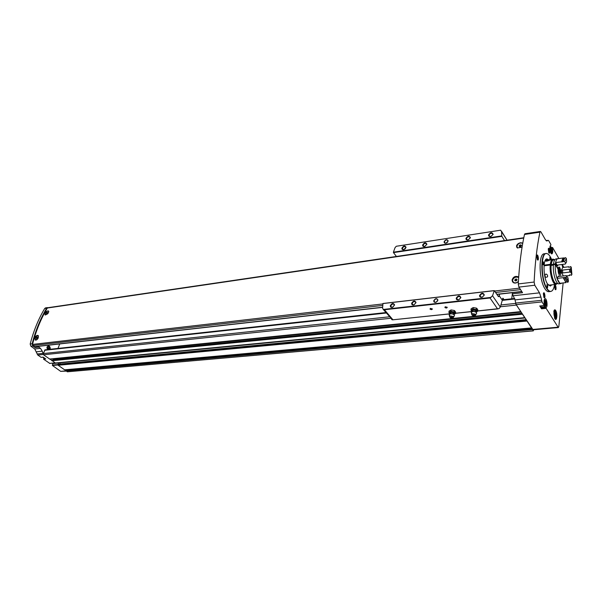 <?xml version="1.0" encoding="UTF-8"?>
<svg xmlns="http://www.w3.org/2000/svg" width="602" height="602" viewBox="0 0 602 602"><rect width="100%" height="100%" fill="white"/><g stroke="black" fill="none" stroke-linecap="round" stroke-linejoin="round"><path stroke-width="0.9" d="M35.443 339.949L36.135 340.138M35.209 340.002L35.119 338.143C36.015 336.42 37.076 335.607 38.31 335.698M45.173 314.951L45.225 313.349C46.181 311.573 47.272 310.775 48.506 310.978L48.589 311.016M47.769 307.727L47.355 308.021C40.928 318.714 35.977 330.852 32.508 344.427L32.854 345.503L34.781 346.76L382.609 307.374M522.054 247.241L517.336 247.919L516.486 245.977C517.05 244.224 518.472 243.133 520.753 242.696M518.397 281.48C516.734 283.113 515.011 283.489 513.235 282.594L512.054 280.111C513.107 276.905 515.169 275.791 518.232 276.777L518.668 277.326M44.977 313.16C46.098 311.512 47.257 310.767 48.453 310.941C48.875 312.965 47.754 314.289 45.075 314.914L44.977 313.16M34.863 337.955C35.668 336.059 36.707 335.216 37.979 335.427C38.882 337.827 38.009 339.377 35.345 340.085L34.863 337.955M512.851 281.917L513.566 282.639L516.027 282.955M512.513 281.887L512.234 280.397C513.423 277.379 515.523 276.326 518.525 277.229M516.825 247.475L516.659 246.271C517.788 243.389 519.827 242.32 522.769 243.065M48.085 307.682L46.685 308.171C40.417 318.669 35.563 330.558 32.132 343.825L32.824 345.969L35.014 347.542L38.769 347.121L39.115 346.263M45.571 307.878L44.729 308.457C38.453 318.94 33.599 330.807 30.168 344.051L30.852 346.195L34.743 348.979L40.469 348.34L38.769 347.121M551.846 253.886L551.906 253.871C550.243 254.443 549.039 245.571 550.762 245.413L550.89 244.525L548.746 240.762L548.189 240.326L546.962 240.966L545.457 239.777L540.942 231.905L540.355 231.446L539.926 232.169C536.969 246.474 535.043 263.097 534.132 282.052L534.779 285.243L539.505 292.843L540.927 297.087L515.019 299.894L512.317 293.851L512.475 292.67M515.019 299.894L516.125 304.635L533.086 329.798L558.31 327.571M512.317 293.851L522.536 292.7L518.916 287.086L518.262 283.926C519.293 265.151 521.362 248.664 524.477 234.471L524.967 233.742M45.526 358.807L43.562 359.168L49.748 363.375M43.525 359.01L44.608 358.145M34.743 348.979L37.776 355.045L41.109 357.34M52.728 363.134L52.442 365.489L60.667 371.344L66.318 371.11M555.714 310.527C554.893 309.368 554.276 309.639 553.855 311.324L554.63 318.195C556.647 322.717 557.881 313.853 555.714 310.527M550.371 291.496L548.911 291.654C547.594 291.857 546.247 290.856 544.87 288.644C538.948 279.817 538.399 254.006 544.05 253.803L544.328 253.758M548.791 252.727L548.241 249.077C549.28 245.345 550.785 255.368 548.791 252.727M555.104 289.344L554.57 285.634C555.623 282.007 557.023 291.797 555.104 289.344L555.112 289.336C555.751 287.891 555.593 286.567 554.638 285.363M543.915 297.433L543.35 293.663C544.449 289.705 545.976 299.931 543.915 297.433L543.907 297.418M537.323 259.635L536.743 255.925C537.827 251.847 539.475 262.322 537.323 259.635M539.776 305.974L541.499 308.811L546.014 308.126L546.119 307.411C547.94 307.231 546.849 298.133 545.066 298.66C544.05 299.375 543.832 301.376 544.404 304.68L544.276 305.515L542.018 301.903L516.125 304.635M546.014 308.126L558.34 327.563L558.859 326.382L563.133 282.94M563.893 267.363L562.245 264.451M558.889 258.559L552.576 247.49L552.455 248.257C552.997 251.343 552.817 253.209 551.906 253.871M540.927 297.087L542.018 301.903M48.988 346.112L48.559 346.022C46.708 346.504 46.452 347.678 47.799 349.551M36.549 351.794L42.275 351.169L40.469 348.34M42.275 351.169L43.51 354.774L49.695 359.048M45.045 349.852L43.141 354.074M59.741 343.93L57.973 348.438M64.948 369.816L67.326 371.803L533.282 330.882L533.681 329.745M49.951 359.063L55.625 363.217M41.011 357.347L43.171 357.121L45.722 358.942L43.562 359.168M52.931 363.6L58.672 362.946M58.65 363.051L58.191 364.24M60.155 364.052L59.861 362.833M526.11 319.685L57.897 364.263L58.161 365.271L64.625 369.824M526.396 320.121L531.378 327.631M522.152 313.717L524.929 317.909M515.854 304.078L520.662 311.475M532.416 329.189L533.297 330.882L67.326 371.803M58.161 365.271L526.75 321.054M55.03 363.029L524.5 317.66M66.122 370.651L66.34 369.688M52.984 359.943L53.962 358.657M521.866 313.288L51.817 360.402M536.826 255.549L536.833 255.549C537.879 256.745 538.068 258.123 537.39 259.673L537.39 259.673M543.44 293.309L543.44 293.309C544.464 294.521 544.629 295.891 543.937 297.411M548.309 248.792C549.287 249.973 549.468 251.305 548.836 252.78L548.821 252.78M551.786 284.851L550.341 286.063L547.429 283.866C543.215 277.492 542.816 259.026 546.849 258.875L549.009 259.966M554.592 284.528C554.021 288.012 553.05 290.202 551.68 291.09C550.183 291.917 548.61 291.007 546.947 288.358C540.656 278.937 540.671 251.463 546.864 253.57C548.49 253.931 550.055 255.842 551.537 259.304M543.004 264.564L542.936 261.516C543.764 262.487 543.915 263.601 543.373 264.85L543.004 264.564M549.829 259.846L549.912 257.212L550.687 259.53M547.015 287.703L546.962 284.648C547.782 285.626 547.918 286.733 547.368 287.974L547.015 287.703M551.003 291.36L550.634 291.466C549.325 291.669 547.986 290.661 546.608 288.441C540.709 279.606 540.144 253.766 545.773 253.57L546.428 253.54M554.442 315.531L555.059 316.517L555.503 315.621L554.728 312.747L554.442 315.531M541.461 308.585L541.529 307.953L546.082 307.494M542.267 306.967L541.529 307.953M540.415 305.936L541.446 307.05L545.119 306.674M550.777 247.843L551.387 248.912L551.101 251.561L550.326 248.634L550.777 247.843M545.006 301.15L545.811 304.108L545.337 305.011L544.532 302.053L545.006 301.15M550.71 250.876L551.545 250.763M550.363 249.047L551.387 248.912M544.84 304.206L545.811 304.108M544.554 302.294L545.645 302.181M554.555 315.711L555.503 315.621M554.299 313.838L555.337 313.732M35.014 347.542L35.352 346.692M520.151 288.998L521.821 291.594M517.592 248.054L516.915 246.241C518.036 243.486 519.97 242.516 522.724 243.328M521.422 245.601L520.948 244.848L519.789 245.014L519.112 245.932L519.579 246.685L520.738 246.519L521.422 245.601L520.948 244.848M518.405 281.412C516.779 282.91 515.139 283.279 513.483 282.511L512.498 280.374C513.604 277.567 515.553 276.581 518.345 277.424L518.646 277.65M517.08 279.817L516.606 279.019L515.425 279.162L514.725 280.103L515.207 280.908L516.381 280.765L517.08 279.817M45.451 314.996L45.353 313.341C46.249 311.678 47.265 310.941 48.408 311.129L48.83 311.716M47.573 313.025L47.535 312.453L46.964 312.536L46.467 313.755L47.573 313.025M37.151 339.558L35.503 339.979L35.247 338.136C36.135 336.458 37.158 335.713 38.31 335.893L38.468 335.999M37.474 337.865L37.444 337.27L36.872 337.338L36.361 338.602L37.474 337.865M521.377 245.556L520.218 245.714L519.789 245.014M520.218 245.714L519.541 246.632M37.474 337.775L36.872 337.338M37.474 337.797L36.94 338.444L36.331 338M46.437 313.19L47.031 313.642L47.558 312.987L46.964 312.536M517.02 279.712L515.869 279.847L515.425 279.162M515.869 279.847L515.169 280.795L514.725 280.103M430.031 309.097L430.4 308.39L432.341 309.052C431.927 309.774 431.16 309.789 430.031 309.097M444.886 307.487L445.269 306.772L447.233 307.426C446.812 308.171 446.029 308.194 444.886 307.487M494.28 290.585L382.97 303.483L382.579 308.149L383.241 309.405L384.437 309.759L490.028 297.99L492.534 295.763L494.28 290.585L498.275 296.462L498.712 296.711L499.306 295.838L502.301 300.255L502.866 298.201L504.055 299.638M391.985 319.73L391.435 319.068M502.301 300.255L500.3 307.065L499.073 308.593L477.672 310.925M500.631 230.197L396.267 246.271L500.631 230.197L507.042 240.206M444.118 241.726C445.766 239.295 447.12 239.054 448.181 240.988L446.157 243.125C444.758 243.374 444.08 242.907 444.118 241.726M465.925 238.407C467.769 235.736 469.259 235.495 470.403 237.67L468.221 239.912C466.678 240.198 465.91 239.694 465.925 238.407M422.634 244.999C424.335 242.455 425.749 242.177 426.878 244.156L424.719 246.481C423.274 246.737 422.574 246.241 422.634 244.999M401.895 248.152C403.536 245.676 404.913 245.383 406.034 247.264L403.882 249.627C402.482 249.868 401.82 249.378 401.895 248.152M488.531 234.968C490.449 232.229 491.984 232.003 493.128 234.298L490.946 236.481C489.343 236.782 488.538 236.277 488.531 234.968M396.267 246.271L395.01 247.731L393.407 252.185L501.744 235.901L501.571 231.409M499.532 294.13L499.306 295.838M433.756 300.737C435.457 298.186 436.856 297.975 437.947 300.112L436.096 302.264C434.516 302.625 433.733 302.114 433.756 300.737M456.233 298.178C458.137 295.371 459.68 295.176 460.846 297.584L458.882 299.826C457.121 300.24 456.241 299.691 456.233 298.178M411.648 303.25C413.393 300.594 414.853 300.345 416.012 302.513L414.026 304.883C412.393 305.244 411.602 304.702 411.648 303.25M390.314 305.681C392 303.092 393.415 302.821 394.573 304.883L392.579 307.298C390.999 307.645 390.246 307.103 390.314 305.681M479.553 295.522C481.547 292.64 483.135 292.467 484.294 295.018L482.352 297.17C480.524 297.621 479.591 297.072 479.553 295.522M383.308 309.443L491.149 297.396M382.812 303.574L494.076 290.691M383.241 309.405L392.504 319.85L449.634 313.845M511.73 298.803L512.355 293.904M393.407 252.185L393.452 252.607L501.865 236.345L501.744 235.901M393.452 252.607L396.44 256.467M501.865 236.345L504.506 240.574M489.11 235.156C489.765 233.591 490.863 233.027 492.398 233.471L492.872 234.607L491.089 236.398L489.592 236.27L489.11 235.156M404.619 249.311L402.881 249.446L402.445 248.325C403.069 246.895 404.047 246.353 405.372 246.707L405.831 247.603L405.184 248.889M423.191 245.172C423.823 243.712 424.831 243.163 426.201 243.539L426.667 244.487L424.899 246.391L423.642 246.293L423.191 245.172M466.497 238.595C467.144 237.06 468.206 236.503 469.688 236.925L470.162 237.993L468.379 239.829L466.971 239.709L466.497 238.595M480.148 295.717C480.787 294.107 481.886 293.528 483.459 293.987L484.038 295.304L482.443 297.064L480.735 297.012L480.148 295.717M390.886 305.861C391.496 304.386 392.474 303.829 393.821 304.191L394.37 305.206L392.737 307.193L391.398 307.14L390.886 305.861M412.219 303.438C412.837 301.933 413.845 301.369 415.245 301.752L415.801 302.829L414.168 304.77L412.754 304.717L412.219 303.438M456.82 298.366C457.452 296.794 458.521 296.222 460.026 296.651L460.605 297.885L458.995 299.713L457.385 299.661L456.82 298.366M434.08 300.834C434.712 299.277 435.765 298.697 437.24 299.111L437.82 300.278L436.172 302.204L434.636 302.151L434.08 300.834M435.818 302.302L437.609 300.97M444.426 241.831C445.081 240.303 446.127 239.746 447.579 240.145L448.061 241.169L446.248 243.073L444.893 242.967L444.426 241.831M446.308 243.057L447.625 242.154M446.955 307.073L446.97 307.487L445.119 307.283L445.209 306.794M432.078 308.698L432.086 309.104L430.264 308.894L430.347 308.405M449.822 313.672L449.303 312.604L449.86 311.934L448.889 312.37L449.521 313.356M454.781 312.807L454.427 314.221L455.451 313.529L454.156 311.813L452.493 311.663L454.781 312.807M452.252 316.983L451.771 317.487L450.755 317.156L452.252 316.983M453.306 316.878L453.163 317.781C451.154 318.3 449.965 317.909 449.581 316.614C450.672 315.787 451.914 315.877 453.306 316.878M450.236 316.148L449.167 314.59L449.513 314.206C451.252 313.507 452.839 313.747 454.284 314.951L454.427 315.817M453.464 317.277L454.089 316.2L452.99 316.577M449.86 311.934L452.493 311.663L450.868 311.234L449.86 311.934M455.451 313.529L455.661 312.22L455.037 311.234L454.367 310.512L454.156 311.813M448.889 312.37L449.107 311.068L451.086 309.932L454.367 310.512M450.868 311.234L451.086 309.932M476.98 310.489L476.581 311.926L477.627 311.226L476.37 309.481L474.677 309.323L476.98 310.489M471.968 309.609L470.952 310.053L471.562 311.053L471.366 310.323L471.968 309.609L474.677 309.323L473.022 308.894L471.968 309.609M474.436 314.726L473.924 315.237L472.909 314.921L474.436 314.726M475.527 314.62L475.362 315.531C473.307 316.073 472.088 315.689 471.705 314.372C472.841 313.507 474.113 313.589 475.527 314.62M472.329 313.898L471.261 312.325L471.614 311.926C473.42 311.189 475.053 311.437 476.506 312.664L476.633 313.522M475.67 314.989L476.28 313.92L475.204 314.312M477.627 311.226L477.822 309.902L477.22 308.894L476.566 308.156L476.37 309.481M470.952 310.053L471.148 308.736L473.225 307.577L476.566 308.156M473.022 308.894L473.225 307.577M545.924 274.038C547.346 274.497 547.865 275.423 547.496 276.837C545.683 277.763 544.855 277.093 545.028 274.821L545.924 274.038M544.095 265.121L550.326 264.323C550.747 261.2 551.56 259.477 552.764 259.146L553.599 259.244M556.609 284.084L556 284.362C552.997 285.386 549.34 273.18 550.251 265.015L544.035 265.806M552.764 259.146L546.654 261.2L545.096 260.907M545.412 260.109L550.123 259.786M550.326 264.323L550.394 264.436C550.807 261.373 551.605 259.673 552.794 259.349L552.975 259.327M556.421 284.106L555.97 284.159C553.027 285.16 549.43 273.165 550.318 265.128L550.251 265.015M550.394 264.436L551.018 264.361C551.432 261.291 552.23 259.59 553.411 259.266L554.796 259.718M557.655 283.331L556.594 284.084C553.652 285.092 550.055 273.082 550.943 265.053L550.318 265.128M551.018 264.361L551.229 264.707C551.62 261.802 552.373 260.192 553.494 259.891L553.667 259.868M557.67 283.331L556.519 283.467C553.727 284.415 550.311 273.037 551.154 265.399L550.943 265.053M553.381 265.121L551.154 265.399M558.024 258.672L557.768 258.694C556.602 259.018 555.812 260.719 555.413 263.796L551.229 264.707M553.486 264.045C553.893 260.967 554.683 259.274 555.857 258.95L556.037 258.928M560.786 283.602L559.047 283.805C556.12 284.806 552.531 272.781 553.411 264.737L555.337 264.489C554.465 272.548 558.046 284.588 560.959 283.58L561.786 283.098M561.967 264.489L562.727 267.506L561.425 270.351L562.494 270.11L562.742 272.932L561.636 272.789L563.397 275.934M555.413 263.796L558.122 268.484L558.882 266.987C560.5 266.468 561.613 275.159 559.943 275.28C558.739 274.753 558.107 272.714 558.046 269.177L555.337 264.489M566.678 281.856L565.857 281.954L565.993 282.609L559.868 283.316L556.985 278.402L558.46 275.972L559.168 276.438L566.234 275.596L568.01 277.898L568.416 281.375L566.061 277.274L566.926 276.002M566.377 258.461L565.571 257.686C564.631 257.98 563.939 259.274 563.51 261.561L564.676 261.674L566.377 258.461L566.587 261.878L565.21 264.075L558.159 264.97L557.557 265.723L555.593 262.585C556.045 260.305 556.745 259.01 557.7 258.717L563.803 257.912L564.202 258.476M558.122 268.484L557.678 268.537M569.74 272.081L570.846 272.307L570.545 268.913L569.492 269.245L569.74 272.081L562.742 272.932M569.492 269.245L562.494 270.11M562.727 267.506L568.785 266.746L568.702 267.258L570.034 267.092L570.53 266.528L571.245 267.137L571.9 274.459L571.321 275.355L570.719 274.836L569.387 274.994L569.567 275.565L566.745 275.897M565.571 257.686L565.15 257.739C564.209 258.032 563.517 259.327 563.081 261.622L561.959 261.938L563.781 258.529M563.51 261.561L563.081 261.622M568.785 266.746L568.875 267.235M569.575 274.971L569.567 275.565M561.959 261.938L561.734 261.795C562.17 259.507 562.862 258.213 563.803 257.912M561.734 261.795L555.593 262.585M570.545 268.913L571.245 267.137M571.9 274.459L570.846 272.307M566.061 277.274L564.488 277.514L567.761 282.406L564.917 277.462M567.761 282.406L568.416 281.375M565.18 277.432L563.344 277.62L565.857 281.954M565.993 282.609L563.133 277.672L556.985 278.402M565.805 263.367L564.676 261.674M558.656 271.871L559.521 271.765L559.567 270.343L559.732 272.209L559.303 273.037L559.01 272.744M559.266 270.163L558.965 269.305L559.266 270.163M558.641 269.598L558.686 271.999L559.296 273.037L559.521 271.765M548.287 260.674L545.803 260.975M548.144 260.741L545.525 261.102M47.355 308.021L523.725 238.076M32.508 344.427L382.789 303.942M494.573 291.022L519.586 288.132M30.168 344.051L32.132 343.825M44.729 308.457L46.685 308.171M30.852 346.195L32.824 345.969M539.505 292.843L513.559 295.725M534.779 285.243L518.916 287.086M541.499 308.811L546.052 308.352M539.708 305.982L544.276 305.515M557.866 327.217L532.597 329.46M551.424 247.648L552.516 247.497M37.098 353.999L42.832 353.389M60.667 371.344L66.032 370.87M52.442 365.489L57.875 364.978M49.507 363.397L54.827 362.886M37.776 355.045L43.254 354.473M548.113 240.348L546.104 240.642M547.158 240.89L546.654 240.958M539.926 232.169L524.477 234.471M534.132 282.052L518.262 283.926M43.209 353.577L389.509 316.802M500.947 304.966L515.651 303.408M44.525 350.289L386.303 313.017M502.264 300.375L514.83 298.998M64.527 369.831L531.31 327.924M51.877 360.771L522.227 314.236M49.499 359.063L520.504 311.648M43.51 354.774L390.766 318.277M500.397 306.757L516.155 305.101M67.251 371.78L533.244 330.844M66.077 370.937L532.409 329.587M66.355 370.313L532.13 328.767M66.047 370.757L532.379 329.332M53.796 358.988L521.076 312.099M51.938 360.101L521.896 313.333M51.802 360.455L522.145 313.792M57.777 364.872L526.464 320.475M52.344 365.098L526.359 320.061M57.83 364.323L526.14 319.73M52.841 363.209L55 363.006M55.489 363.232L524.816 317.984M541.491 300.323L515.583 303.077M555.157 312.024C553.72 311.716 553.539 313.461 554.63 317.246C556.067 317.532 556.24 315.794 555.157 312.024M554.57 318.067L554.871 318.142C556.135 317.653 556.195 315.531 555.036 311.768L553.878 311.219M555.074 318.947L555.082 318.947C556.361 317.277 556.323 314.628 554.976 311.008L554.164 310.369M555.112 318.992C556.752 317.954 556.827 315.237 555.33 310.858L554.186 310.316M551.432 247.678L552.508 247.527M551.62 248.227L552.448 248.114M551.658 248.37L552.455 248.257M541.567 307.878L546.119 307.411M44.999 358.431L43.698 358.559M44.939 358.386L43.765 358.506M550.198 250.951C551.394 255.519 552.847 250.101 551.206 247.219C550.446 246.21 550.017 246.707 549.904 248.694M544.14 305.553L545.171 306.666C546.473 306.177 546.533 304.01 545.337 300.172L544.351 299.578M544.231 303.754C545.269 309.405 547.368 303.694 545.457 300.428C544.584 299.465 544.133 300.187 544.103 302.618M42.531 357.212L44.224 357.874M32.854 345.503L382.706 305.417M495.574 292.482L520.391 289.645M34.495 346.684L382.616 307.231M496.8 294.295L521.58 291.481M49.417 349.371L49.168 346.142C47.362 346.835 47.257 347.933 48.852 349.431M49.597 346.556C45.391 346.857 51.727 351.47 49.597 346.556M384.437 309.759L392.895 319.737M455.496 313.236L471.735 311.543M490.028 297.99L497.561 308.864M498.012 296.071L499.276 295.928M502.58 298.524L503.249 298.457M492.534 295.763L500.3 307.065M449.611 314.041L449.965 313.431L454.104 314.078L454.239 314.891M449.732 313.83L449.641 313.333C450.83 312.167 452.373 312.22 454.254 313.507L454.013 314.665M471.697 311.791L472.066 311.144L476.302 311.776L476.415 312.558M471.817 311.573L471.72 311.061C472.954 309.842 474.534 309.887 476.453 311.204L476.212 312.355M558.648 276.371L558.46 275.972M557.557 265.723L557.828 265.076M561.425 270.351L561.636 272.789M558.521 270.93L559.439 270.817M560.101 271.871L558.995 274.467M558.174 269.53C559.13 267.529 559.755 268.612 560.071 272.804C559.13 274.821 558.498 273.729 558.174 269.53M45.504 307.885L47.46 307.599M64.58 369.846L531.34 327.947M45.015 349.852L385.92 312.558M502.354 299.826L514.695 298.472M49.605 359.093L520.572 311.701M52.005 360.041L521.851 313.258M57.897 364.263L526.095 319.662M55.565 363.247L524.861 318.007M548.189 240.326L546.089 240.627M540.355 231.446L524.929 233.749M49.635 363.435L54.887 362.923M545.773 253.57L544.05 253.803M551.409 247.618L552.538 247.46M539.746 306.012L544.313 305.538M43.201 357.144L41.064 357.362M550.115 246.323L551.101 246.993C552.132 248.016 552.267 253.675 550.996 253.179M42.471 357.219L44.059 357.889M496.898 294.431L521.761 291.616M47.739 307.735L523.793 237.737M49.168 346.142L49.56 346.338C50.5 348.069 50.5 349.055 49.567 349.295M392.587 319.835L449.619 313.913M455.481 313.303L471.712 311.618M477.664 311.001L498.08 308.879M501.564 231.326L507.08 240.198M492.398 233.471L493.076 234.539M405.372 246.707L405.996 247.535M426.201 243.539L426.841 244.42M469.688 236.925L470.35 237.925M483.459 293.987L484.271 295.146M393.821 304.191L394.551 305.071M415.245 301.752L415.997 302.693M460.026 296.651L460.823 297.734M437.24 299.111L437.782 299.811M447.579 240.145L448.181 241.018M451.771 317.487L450.755 317.156L452.057 317.435M449.581 316.614L449.167 314.59M449.303 312.604L449.965 313.431L449.513 314.206M473.924 315.237L472.909 314.921M474.233 315.177L472.894 314.891M471.705 314.372L471.261 312.325M471.366 310.323L472.066 311.144L471.614 311.926M555.819 284.385L548.46 285.235M553.411 259.266L552.794 259.349M554.811 259.718L553.494 259.891M557.768 258.694L555.857 258.95M563.209 277.665L557.053 278.395M547.496 276.837L547.609 275.776M558.814 272.397L559.258 272.345M558.438 267.92C558.995 267.687 559.514 268.62 559.988 270.712"/></g></svg>
